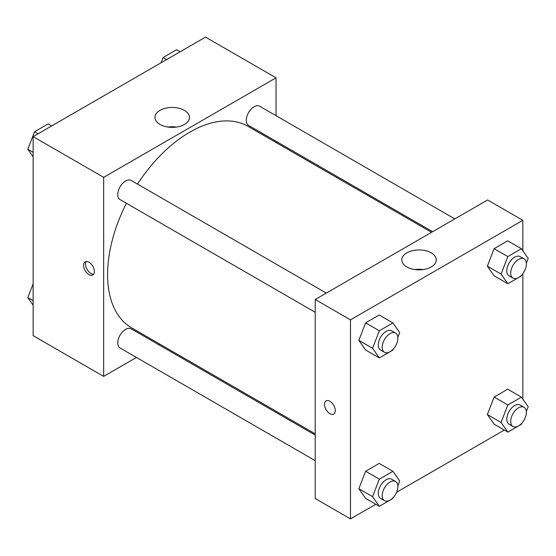 <?xml version="1.0" encoding="UTF-8"?>
<svg xmlns="http://www.w3.org/2000/svg" width="556" height="556" viewBox="0 0 556 556"><rect width="100%" height="100%" fill="white"/><g stroke="black" fill="none" stroke-linecap="round" stroke-linejoin="round"><path stroke-width="0.83" d="M136.463 357.459L103.659 376.391L33.145 335.678L33.145 136.63L205.525 37.113L276.04 77.826L276.04 115.697M276.04 141.287L276.04 142.524M160.024 110.366A17.25 9.959 180 0 1 178.823 108.205A17.25 9.959 180 0 1 189.471 117.406A17.25 9.959 180 0 1 172.221 127.366A17.25 9.959 180 0 1 154.971 117.406A17.25 9.959 180 0 1 160.024 110.366M103.659 376.391L103.659 177.343L33.145 136.63M103.659 177.343L276.04 77.826M176.405 127.067A17.25 9.959 0 0 0 168.044 127.067M88.974 274.608A7.617 4.399 60 0 1 83.998 267.895A7.617 4.399 60 0 1 85.165 261.793A7.617 4.399 60 0 1 92.782 266.192A7.617 4.399 60 0 1 92.782 274.984A7.617 4.399 60 0 1 88.974 274.608M86.284 261.445A7.617 4.399 -120 0 0 90.948 273.469A7.617 4.399 -120 0 0 93.637 274.191M159.69 344.046L158.62 344.664M326.296 293.088L131.14 180.415A11.078 6.401 120 0 0 120.061 186.816A11.078 6.401 120 0 0 120.061 199.611L315.217 312.284M315.217 435.07L131.14 328.798A11.078 6.401 120 0 0 122.605 331.765A11.078 6.401 120 0 0 117.768 342.913A11.078 6.401 120 0 0 120.061 347.986L315.217 460.66M454.801 218.897L259.645 106.224A11.078 6.401 120 0 0 251.103 109.198A11.078 6.401 120 0 0 246.266 120.346A11.078 6.401 120 0 0 248.56 125.42L432.637 231.692M126.4 203.267A116.35 67.172 120 0 0 107.579 274.608A116.35 67.172 120 0 0 131.675 327.873L315.217 433.833M431.567 232.311L248.025 126.344A116.35 67.172 120 0 0 137.485 184.078M375.814 504.257L350.475 518.887L315.217 498.53L315.217 299.489L487.598 199.965L522.855 220.322L522.855 250.798M396.588 492.268L504.32 430.073M358.842 340.348L365.633 350.002L358.842 340.348L365.633 322.855L358.842 340.348L372.555 348.264L379.345 330.771L392.911 322.939L399.701 332.592L397.846 337.36M379.199 315.023L365.633 322.855L379.199 315.023L392.911 322.939M487.348 266.157L494.131 275.811L487.348 266.157L494.131 248.664L487.348 266.157L501.06 274.073L507.843 256.587L521.417 248.747L528.2 258.401L526.351 263.169M507.704 240.831L494.131 248.664L507.704 240.831L521.417 248.747M487.348 414.533L494.131 424.193L487.348 414.533L494.131 397.047L487.348 414.533L501.06 422.456L507.843 404.963L521.417 397.13L528.2 406.783L526.351 411.551M507.704 389.214L494.131 397.047L507.704 389.214L521.417 397.13M350.475 518.887L350.475 319.846L522.855 220.322M522.855 273.566L522.855 399.18M358.842 488.724L365.633 498.378L358.842 488.724L365.633 471.238L358.842 488.724L372.555 496.64L379.345 479.154L392.911 471.314L399.701 480.968L397.846 485.742M379.199 463.398L365.633 471.238L379.199 463.398L392.911 471.314M406.839 266.95A17.25 9.959 180 0 1 401.786 259.902A17.25 9.959 180 0 1 419.036 249.943A17.25 9.959 180 0 1 436.286 259.902A17.25 9.959 180 0 1 425.639 269.104A17.25 9.959 180 0 1 406.839 266.95M350.475 319.846L315.217 299.489M335.296 410.599A7.617 4.399 60 0 1 333.718 414.088A7.617 4.399 60 0 1 326.101 409.689A7.617 4.399 60 0 1 326.101 400.89A7.617 4.399 60 0 1 331.967 402.933A7.617 4.399 60 0 1 335.296 410.599M423.22 269.57A17.25 9.959 0 0 0 414.859 269.57M326.101 400.89A7.617 4.399 -120 0 0 326.101 409.689A7.617 4.399 -120 0 0 333.718 414.088M393.328 349.008L392.911 350.078L379.345 357.918L372.555 348.264M395.587 333.093L391.667 330.827A11.078 6.401 120 0 0 383.133 333.802A11.078 6.401 120 0 0 378.295 344.949A11.078 6.401 120 0 0 380.589 350.023L384.509 352.282A11.078 6.401 120 0 0 395.587 345.888A11.078 6.401 120 0 0 395.587 333.093A11.078 6.401 120 0 0 387.045 336.06A11.078 6.401 120 0 0 382.208 347.215A11.078 6.401 120 0 0 384.509 352.282M379.345 357.918L365.633 350.002M379.345 330.771L365.633 322.855M521.834 274.817L521.417 275.894L507.843 283.727L501.06 274.073M524.086 258.901L520.166 256.643A11.078 6.401 120 0 0 511.631 259.61A11.078 6.401 120 0 0 506.794 270.758A11.078 6.401 120 0 0 509.087 275.832L513.007 278.097A11.078 6.401 120 0 0 524.086 271.696A11.078 6.401 120 0 0 524.086 258.901A11.078 6.401 120 0 0 515.551 261.869A11.078 6.401 120 0 0 510.714 273.024A11.078 6.401 120 0 0 513.007 278.097M507.843 283.727L494.131 275.811M507.843 256.587L494.131 248.664M393.328 497.384L392.911 498.461L379.345 506.294L372.555 496.64M395.587 481.475L391.667 479.209A11.078 6.401 120 0 0 383.133 482.177A11.078 6.401 120 0 0 378.295 493.332A11.078 6.401 120 0 0 380.589 498.405L384.509 500.664A11.078 6.401 120 0 0 395.587 494.27A11.078 6.401 120 0 0 395.587 481.475A11.078 6.401 120 0 0 387.045 484.443A11.078 6.401 120 0 0 382.208 495.591A11.078 6.401 120 0 0 384.509 500.664M379.345 506.294L365.633 498.378M379.345 479.154L365.633 471.238M521.834 423.199L521.417 424.27L507.843 432.109L501.06 422.456M524.086 407.284L520.166 405.018A11.078 6.401 120 0 0 511.631 407.993A11.078 6.401 120 0 0 506.794 419.141A11.078 6.401 120 0 0 509.087 424.214L513.007 426.473A11.078 6.401 120 0 0 524.086 420.079A11.078 6.401 120 0 0 524.086 407.284A11.078 6.401 120 0 0 515.551 410.252A11.078 6.401 120 0 0 510.714 421.406A11.078 6.401 120 0 0 513.007 426.473M507.843 432.109L494.131 424.193M507.843 404.963L494.131 397.047M33.145 156.82L27.8 149.216L34.583 131.73L48.157 123.891L51.68 125.927M33.145 152.302L27.8 149.216M38.114 133.767L34.583 131.73M161.052 62.786L163.089 57.539L176.655 49.706L180.186 51.743M166.612 59.575L163.089 57.539M33.145 305.202L27.8 297.599L33.145 283.824M33.145 300.685L27.8 297.599"/></g></svg>
